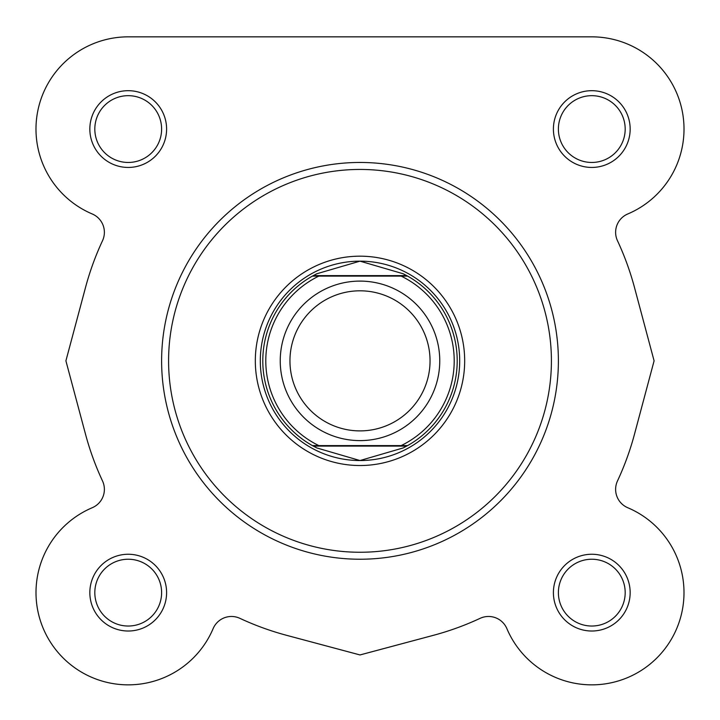 <?xml version="1.0" encoding="UTF-8"?>
<svg xmlns="http://www.w3.org/2000/svg" width="720" height="720" viewBox="0 0 720 720"><rect width="100%" height="100%" fill="white"/><g stroke="black" fill="none" stroke-linecap="round" stroke-linejoin="round"><path stroke-width="1.08" d="M558.387 360.846A198.387 198.387 0 0 1 360 559.233A198.387 198.387 0 0 1 161.613 360.846A198.387 198.387 0 0 1 360 162.459A198.387 198.387 0 0 1 558.387 360.846A198.387 198.387 0 0 0 360 162.459A198.387 198.387 0 0 0 161.613 360.846M89.838 129.06A38.385 38.385 0 0 1 128.214 90.684A38.385 38.385 0 0 1 166.599 129.06A38.385 38.385 0 0 1 128.214 167.445A38.385 38.385 0 0 1 89.838 129.06M161.613 129.06A33.399 33.399 0 0 0 128.214 95.67A33.399 33.399 0 0 0 94.815 129.06A33.399 33.399 0 0 0 128.214 162.459A33.399 33.399 0 0 0 161.613 129.06M553.401 129.06A38.385 38.385 0 0 1 591.786 90.684A38.385 38.385 0 0 1 630.162 129.06A38.385 38.385 0 0 1 591.786 167.445A38.385 38.385 0 0 1 553.401 129.06M625.185 129.06A33.399 33.399 0 0 0 591.786 95.67A33.399 33.399 0 0 0 558.387 129.06A33.399 33.399 0 0 0 591.786 162.459A33.399 33.399 0 0 0 625.185 129.06M89.838 592.632A38.385 38.385 0 0 1 128.214 554.256A38.385 38.385 0 0 1 166.599 592.632A38.385 38.385 0 0 1 128.214 631.017A38.385 38.385 0 0 1 89.838 592.632M161.613 592.632A33.399 33.399 0 0 0 128.214 559.233A33.399 33.399 0 0 0 94.815 592.632A33.399 33.399 0 0 0 128.214 626.031A33.399 33.399 0 0 0 161.613 592.632M553.401 592.632A38.385 38.385 0 0 1 591.786 554.256A38.385 38.385 0 0 1 630.162 592.632A38.385 38.385 0 0 1 591.786 631.017A38.385 38.385 0 0 1 553.401 592.632M625.185 592.632A33.399 33.399 0 0 0 591.786 559.233A33.399 33.399 0 0 0 558.387 592.632A33.399 33.399 0 0 0 591.786 626.031A33.399 33.399 0 0 0 625.185 592.632M255.321 360.846A104.679 104.679 0 0 1 360 256.176A104.679 104.679 0 0 1 464.679 360.846A104.679 104.679 0 0 1 360 465.525A104.679 104.679 0 0 1 255.321 360.846M627.777 213.966A19.935 19.935 0 0 0 617.49 240.75A19.935 19.935 0 0 1 627.777 213.966A92.214 92.214 0 0 0 591.786 36.846L128.214 36.846A92.214 92.214 0 0 0 92.223 213.966A92.214 92.214 0 0 1 128.214 36.846L380.709 36.846M213.12 628.632A92.214 92.214 0 0 1 63.009 657.837A92.214 92.214 0 0 1 92.223 507.735A92.214 92.214 0 0 0 109.854 683.001A92.214 92.214 0 0 0 213.12 628.632A19.935 19.935 0 0 1 239.904 618.345A284.121 284.121 0 0 0 288.189 635.742L360 654.939L433.35 635.337A284.121 284.121 0 0 0 480.096 618.345A19.935 19.935 0 0 1 506.88 628.632A92.214 92.214 0 0 0 656.991 657.837A92.214 92.214 0 0 0 627.777 507.735A19.935 19.935 0 0 1 617.49 480.951A284.121 284.121 0 0 0 634.896 432.666L654.093 360.846L634.491 287.496A284.121 284.121 0 0 0 617.49 240.75M85.509 287.487L65.907 360.846L85.509 434.205L65.907 360.846L85.104 289.035A284.121 284.121 0 0 1 102.51 240.75A19.935 19.935 0 0 0 92.223 213.966M85.509 434.196A284.121 284.121 0 0 0 102.51 480.951A19.935 19.935 0 0 1 92.223 507.735M360 440.604A79.758 79.758 0 0 1 280.242 360.846A79.758 79.758 0 0 1 360 281.097A79.758 79.758 0 0 1 439.758 360.846A79.758 79.758 0 0 1 360 440.604M360 290.808A70.047 70.047 0 0 0 289.953 360.846A70.047 70.047 0 0 0 360 430.893A70.047 70.047 0 0 0 430.047 360.846A70.047 70.047 0 0 0 360 290.808M406.719 275.616L407.619 276.111L401.166 276.111L407.619 276.111A97.2 97.2 0 0 1 407.619 445.59L403.164 447.939L360 460.539A99.693 99.693 0 0 0 459.693 360.846A99.693 99.693 0 0 0 360 261.153A99.693 99.693 0 0 0 260.307 360.846A99.693 99.693 0 0 0 360 460.539L316.836 447.939L312.381 445.59A97.2 97.2 0 0 1 312.381 276.111L318.834 276.111L312.381 276.111L313.281 275.616L406.719 275.616L403.164 273.762L360 261.153L316.836 273.762L313.281 275.616M407.619 276.111A97.2 97.2 0 0 1 407.619 445.59L401.166 445.59A94.212 94.212 0 0 0 401.166 276.111L318.834 276.111A94.212 94.212 0 0 0 318.834 445.59L312.381 445.59A97.2 97.2 0 0 1 312.381 276.111M407.619 445.59L312.381 445.59M406.719 446.085L313.281 446.085M316.836 273.762A97.2 97.2 0 0 0 315.378 274.5M315.378 447.201A97.2 97.2 0 0 0 316.836 447.939M403.164 447.939A97.2 97.2 0 0 0 404.622 447.201M404.622 274.5A97.2 97.2 0 0 0 403.164 273.762M504.774 36.846L591.786 36.846M433.359 635.337L360 654.948L286.641 635.337M627.777 507.735A19.935 19.935 0 0 1 617.49 480.951M634.491 287.487L654.093 360.846L634.491 434.205M168.588 360.846A191.412 191.412 0 0 0 360 552.258A191.412 191.412 0 0 0 551.412 360.846A191.412 191.412 0 0 0 360 169.443A191.412 191.412 0 0 0 168.588 360.846"/></g></svg>

